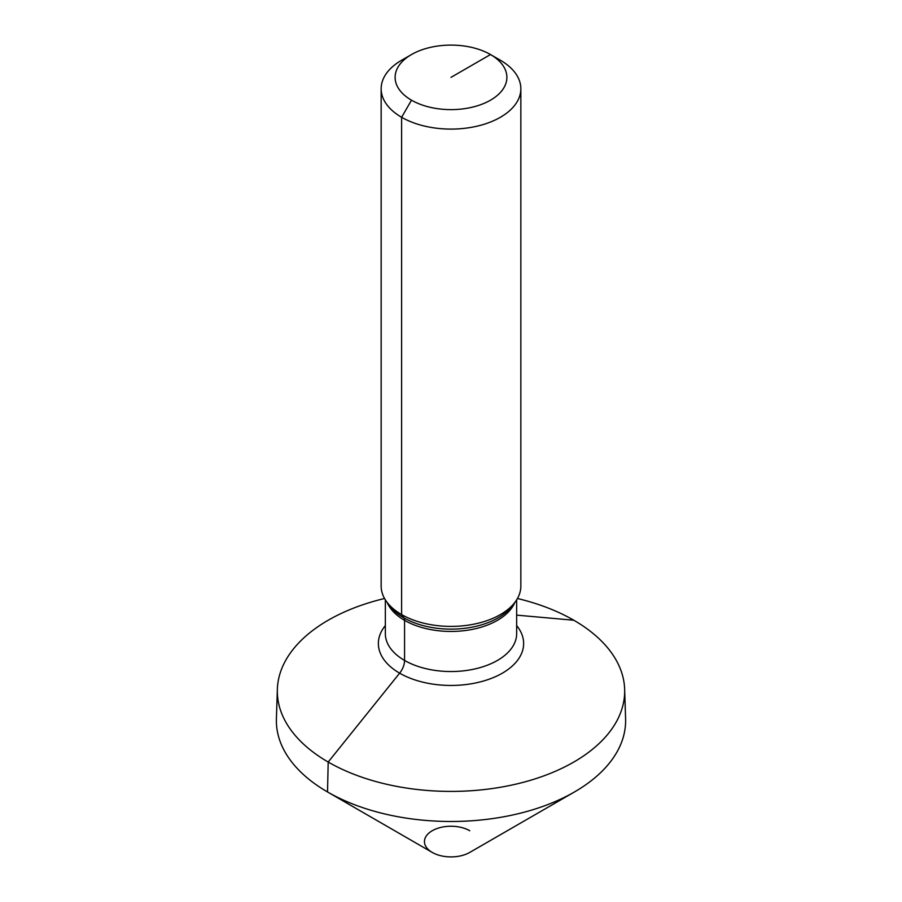 <?xml version="1.0" encoding="UTF-8"?>
<svg xmlns="http://www.w3.org/2000/svg" width="902" height="902" viewBox="0 0 902 902"><rect width="100%" height="100%" fill="white"/><g stroke="black" fill="none" stroke-linecap="round" stroke-linejoin="round"><path stroke-width="1.35" d="M411.492 54.548L401.604 60.254A69.849 40.331 0 0 0 381.151 88.768A69.849 40.331 0 0 0 401.615 117.283A69.849 40.331 180 0 0 477.733 126.021A69.849 40.331 180 0 0 520.849 88.768A69.849 40.331 180 0 0 500.396 60.254L490.508 54.548L500.396 60.254A69.849 40.331 180 0 1 500.396 60.254L490.508 54.548A55.879 32.258 0 0 0 411.492 54.548A55.879 32.258 0 0 0 411.492 100.178L401.615 117.283L401.615 614.589L403.916 617.87A6.979 4.036 -60 0 1 404.57 620.339L404.57 660.433A13.97 8.062 -60 0 1 399.631 673.163L328.193 762.043A173.669 100.269 180 0 1 277.354 689.286A173.669 100.269 180 0 1 384.545 598.5M451 77.358L490.508 54.548A55.879 32.258 180 0 1 490.508 100.178A55.879 32.258 180 0 1 411.492 100.178L401.615 117.283L401.615 614.589L403.916 617.87A6.979 4.036 -60 0 1 404.57 620.339L404.57 660.433A13.97 8.062 -60 0 1 399.631 673.163L328.193 762.043L327.527 791.956L432.227 852.413L327.527 791.956A174.616 100.821 0 0 1 276.407 718.804L277.354 689.286M520.849 88.768L520.849 586.074A69.849 40.331 180 0 1 514.76 602.536A69.849 40.331 180 0 1 401.615 614.589A69.849 40.331 0 0 1 387.24 602.536A69.849 40.331 0 0 1 381.151 586.074L381.151 88.768M517.455 598.5A173.669 100.269 180 0 1 573.807 620.238A173.669 100.269 180 0 1 624.646 689.286A173.669 100.269 180 0 1 518.943 783.421A173.669 100.269 180 0 1 328.193 762.043L327.527 791.956A174.616 100.821 180 0 0 574.473 791.956A174.616 100.821 180 0 0 625.593 718.804L624.646 689.286M574.473 791.956L469.773 852.413A26.541 15.323 180 0 1 432.227 852.413A26.541 15.323 0 0 1 432.227 830.742A26.541 15.323 0 0 1 469.773 830.742M573.807 620.238L516.654 615.13M387.24 602.536L390.205 606.381A66.59 38.448 0 0 0 403.916 617.87A66.59 38.448 180 0 0 511.795 606.381L514.76 602.536M514.794 602.502A65.654 37.907 180 0 1 468.724 630.036A65.654 37.907 180 0 1 404.57 620.339A65.654 37.907 0 0 1 387.206 602.502M385.346 599.83L385.346 633.632A65.654 37.907 0 0 0 404.57 660.433A65.654 37.907 180 0 0 476.121 668.653A65.654 37.907 180 0 0 516.654 633.632L516.654 599.83M516.654 625.571A72.645 41.943 180 0 1 492.842 677.797A72.645 41.943 180 0 1 399.631 673.163A72.645 41.943 0 0 1 385.346 625.571"/></g></svg>
